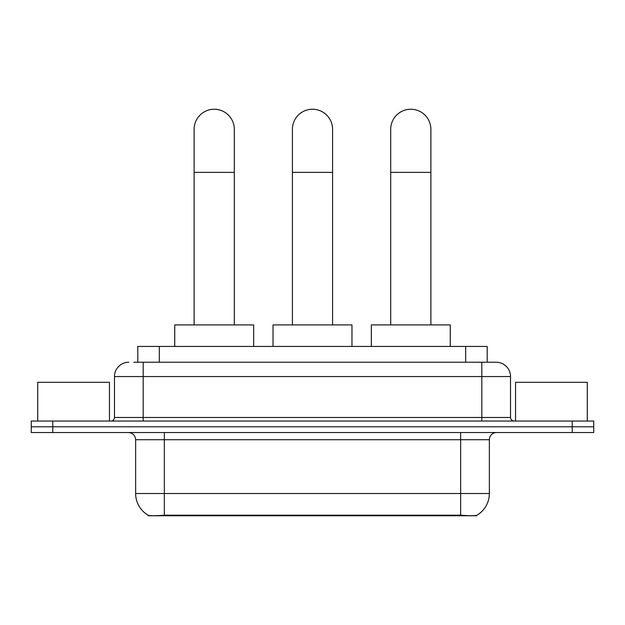 <?xml version="1.0" encoding="UTF-8"?>
<svg xmlns="http://www.w3.org/2000/svg" width="625" height="625" viewBox="0 0 625 625"><rect width="100%" height="100%" fill="white"/><g stroke="black" fill="none" stroke-linecap="round" stroke-linejoin="round"><path stroke-width="0.94" d="M137.805 362.219L137.805 346.438L487.195 346.438L487.195 362.219M476.805 515.25L476.805 515.758L148.195 515.758L148.195 515.25M135.641 493.516L164.344 493.516L164.344 439.711L135.641 439.711L135.641 493.516A25.109 25.109 0 0 0 148.055 515.18C149.914 515.906 155.344 515.906 164.344 515.18L460.656 515.18C469.648 515.906 475.078 515.906 476.945 515.18A25.109 25.109 0 0 0 489.359 493.516L489.359 439.711A7.172 7.172 0 0 1 496.531 432.531M52.773 421.055L593.75 421.055L593.75 426.797L31.25 426.797L31.25 432.531L52.773 432.531L52.773 426.797L31.25 426.797L31.25 421.055L52.773 421.055L52.773 426.797L593.75 426.797L593.75 432.531L52.773 432.531M134.18 362.219L491.148 362.219M133.852 362.219L143.18 362.219L143.18 376.57L114.477 376.57L114.477 417.469A3.586 3.586 0 0 1 110.891 421.055M128.828 362.219A14.352 14.352 0 0 0 114.477 376.57M496.172 362.219A14.352 14.352 0 0 1 510.523 376.57L481.82 376.57L481.82 362.219L495.953 362.219M510.523 376.57L510.523 417.469C510.734 419.648 511.93 420.844 514.109 421.055M593.75 421.055L593.75 426.797M109.453 421.055L109.453 382.312L37.711 382.312L37.711 421.055M587.289 421.055L587.289 382.312L515.547 382.312L515.547 421.055M194.117 324.914L194.117 129.328A20.086 20.086 0 0 1 214.203 109.242A20.086 20.086 0 0 1 234.297 129.328A20.086 20.086 0 0 0 214.203 109.242M234.297 324.914L234.297 129.328M253.664 346.438L253.664 324.914L174.742 324.914L174.742 346.438M292.414 324.914L292.414 129.328A20.086 20.086 0 0 1 312.5 109.242A20.086 20.086 0 0 1 332.586 129.328A20.086 20.086 0 0 0 312.5 109.242M332.586 324.914L332.586 129.328M351.961 346.438L351.961 324.914L273.039 324.914L273.039 346.438M390.703 324.914L390.703 129.328A20.086 20.086 0 0 1 410.797 109.242A20.086 20.086 0 0 1 430.883 129.328A20.086 20.086 0 0 0 410.797 109.242M430.883 324.914L430.883 129.328M450.258 346.438L450.258 324.914L371.336 324.914L371.336 346.438M457.43 515.758L457.43 515.055M167.57 515.758L167.57 515.055M159.328 362.219L159.328 346.438M465.672 362.219L465.672 346.438M460.656 432.531L460.656 439.711L164.344 439.711L164.344 432.531M489.359 439.711L460.656 439.711L460.656 493.516L489.359 493.516M460.656 515.18L460.656 493.516L164.344 493.516L164.344 515.18M572.227 432.531L572.227 421.055M143.18 421.055L143.18 417.469L510.523 417.469M114.477 417.469L143.18 417.469L143.18 376.57L481.82 376.57L481.82 421.055M194.117 172.375L234.297 172.375M292.414 172.375L332.586 172.375M390.703 172.375L430.883 172.375M135.641 439.711C135.219 435.352 132.828 432.961 128.469 432.531"/></g></svg>
